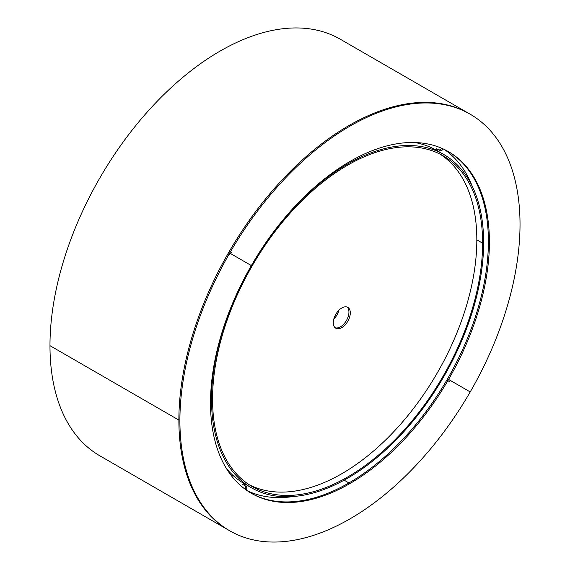<?xml version="1.0" encoding="UTF-8"?>
<svg xmlns="http://www.w3.org/2000/svg" width="570" height="570" viewBox="0 0 570 570"><rect width="100%" height="100%" fill="white"/><g stroke="black" fill="none" stroke-linecap="round" stroke-linejoin="round"><path stroke-width="0.85" d="M348.94 125.55A240.497 138.852 120 0 0 178.88 420.097L49.975 345.677A240.497 138.852 120 0 0 99.786 455.772L228.691 530.2A240.497 138.852 -60 0 1 228.691 252.489L229.71 253.08L228.691 252.489A240.497 138.852 120 0 1 469.188 113.637A240.497 138.852 120 0 0 348.94 125.55M470.214 114.228L340.29 39.216A240.497 138.852 120 0 0 220.034 51.122A240.497 138.852 120 0 0 49.975 345.677L178.88 420.097A240.497 138.852 120 0 0 228.691 530.2L229.71 530.784A240.497 138.852 -60 0 1 229.71 253.08L251.356 265.577A197.213 113.858 120 0 1 448.569 151.72A197.213 113.858 120 0 1 448.569 379.435L470.214 391.932A240.497 138.852 120 0 0 470.214 114.228A240.497 138.852 120 0 0 229.71 253.08L251.356 265.577A197.213 113.858 -60 0 0 251.356 493.292A197.213 113.858 -60 0 0 448.569 379.435L447.55 378.851A197.213 113.858 120 0 0 448.056 151.421A197.213 113.858 120 0 1 488.39 241.409A197.213 113.858 120 0 1 348.94 482.94L344.137 480.168L348.94 482.94A197.213 113.858 120 0 1 250.85 493A197.213 113.858 -60 0 0 447.55 378.851L470.214 391.932A240.497 138.852 -60 0 1 229.71 530.784M472.309 186.39A197.213 113.858 120 0 0 444.222 149.418M247.202 490.684A197.213 113.858 120 0 0 293.258 496.52M230.138 251.655L231.342 252.353M229.895 254.854L228.691 254.156M423.902 143.291L423.182 144.538M441.408 148.143L442.926 149.019L442.683 149.433A2.408 1.966 120 0 1 439.784 150.537L436.634 148.72L435.915 149.974M436.634 148.72L438.081 149.554L437.361 150.801M439.784 150.537L438.337 149.703A2.408 1.966 -60 0 0 441.244 148.599L442.683 149.433M441.479 148.186L441.244 148.599M449.231 381.487L447.543 380.511M231.726 476.142L232.446 474.903M244.687 488.882L245 488.504A2.408 1.966 -60 0 0 244.502 485.441L242.799 484.457L243.518 483.21M244.238 485.291L244.958 484.051M244.502 485.441L245.941 486.274A2.408 1.966 120 0 1 246.44 489.338L245 488.504M244.758 488.925L246.197 489.758L246.44 489.338M341.801 327.615A12.027 6.94 120 0 0 349.652 317.013A12.027 6.94 120 0 0 347.814 307.38A12.027 6.94 120 0 0 341.801 307.978A12.027 6.94 120 0 0 333.942 318.573A12.027 6.94 120 0 0 335.787 328.206A12.027 6.94 120 0 0 341.801 327.615M340.44 326.824A12.027 6.94 120 0 0 348.099 316.849A12.027 6.94 120 0 0 347.094 307.052A12.027 6.94 120 0 1 348.099 316.849A12.027 6.94 120 0 1 340.44 326.824A12.027 6.94 120 0 1 335.146 327.75A12.027 6.94 120 0 0 340.44 326.824M249.254 484.764A190.957 110.252 120 0 0 341.801 473.713A190.957 110.252 120 0 0 465.754 308.071A190.957 110.252 120 0 0 440.126 154.164M333.799 319.079A12.027 6.94 120 0 0 338.915 310.222M482.612 243.176L476.826 239.835L482.612 243.176A190.957 110.252 120 0 0 443.061 155.76A190.957 110.252 120 0 0 347.579 165.215A190.957 110.252 120 0 0 212.553 399.086L211.534 399.677L210.551 399.114L211.534 399.677A192.404 111.086 120 0 0 251.384 487.756A192.404 111.086 120 0 0 347.579 478.223A192.404 111.086 120 0 0 483.631 242.585A192.404 111.086 120 0 0 443.781 154.506A192.404 111.086 120 0 0 347.579 164.039A192.404 111.086 120 0 0 211.534 399.677L212.553 399.086A190.957 110.252 120 0 0 252.104 486.509A190.957 110.252 120 0 0 347.579 477.047A190.957 110.252 120 0 0 482.612 243.176L483.631 242.585L482.612 243.176M443.781 154.506L436.641 150.38A192.404 111.086 120 0 0 414.732 142.514M226.468 468.597A192.404 111.086 120 0 0 244.238 483.631L251.384 487.756"/></g></svg>
